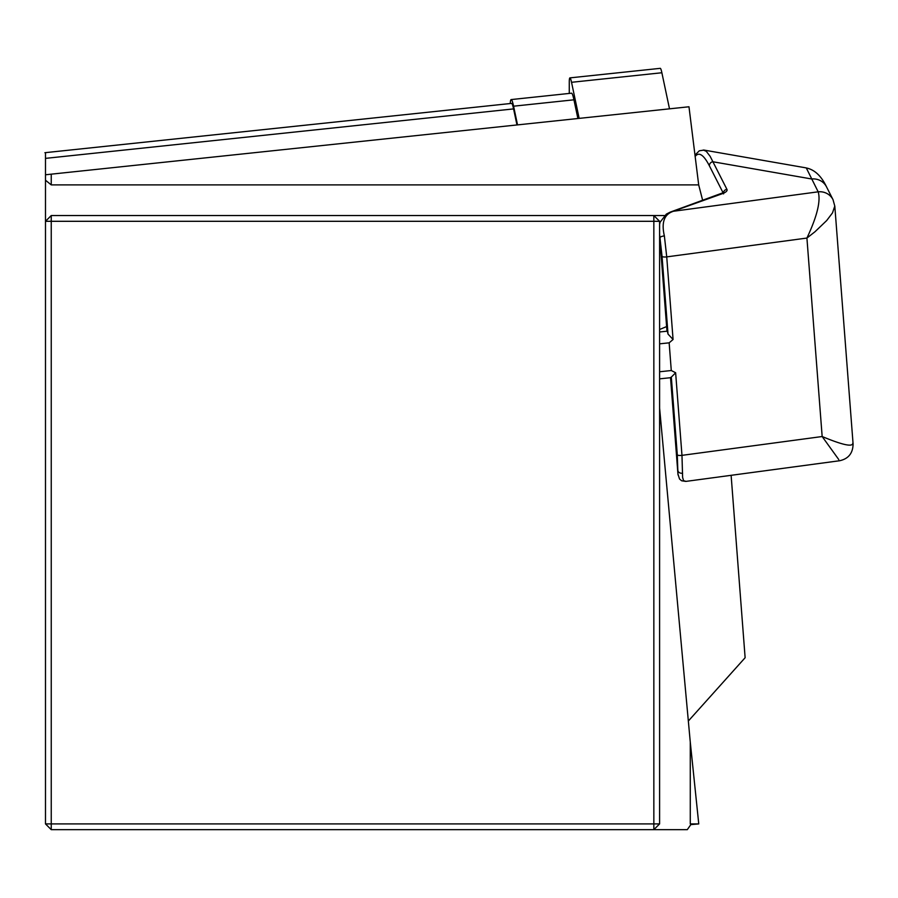 <?xml version="1.0" encoding="UTF-8"?>
<svg xmlns="http://www.w3.org/2000/svg" width="898" height="898" viewBox="0 0 898 898"><rect width="100%" height="100%" fill="white"/><g stroke="black" fill="none" stroke-linecap="round" stroke-linejoin="round"><path stroke-width="1.35" d="M688.339 721.027L745.127 657.729L731.118 475.323M664.441 215.542L51.242 215.542L51.242 823.904L653.845 823.904L653.845 221.301L45.484 221.301L45.484 152.638M659.603 329.476L666.608 326.58M45.484 180.217L51.242 184.887L51.242 174.167L688.979 106.772L698.689 184.887L702.685 200.456M51.242 829.662L51.242 823.904L45.484 823.904L51.242 829.662L687.296 829.662L690.831 824.611L698.756 823.915L690.27 742.062L690.27 823.904L698.756 823.904M690.831 824.611L690.27 823.904M659.603 221.301L653.845 215.542L653.845 221.301L659.603 221.301L659.603 823.904L653.845 823.904L653.845 829.662L659.603 823.904M659.603 408.13L690.27 742.062M44.9 152.705L511.568 103.393A19.195 2.009 84 0 1 513.577 108.905L516.967 124.945M51.242 174.167L45.484 174.773M51.242 184.887L698.689 184.887M45.484 823.904L45.484 221.301L51.242 215.542M659.603 235.377L666.877 330.06A38.378 10.08 -4.4 0 0 667.192 331.126L667.214 331.182A9.597 0.999 84 0 1 668.022 334.078L662.05 256.368L659.603 234.67M667.192 331.126L660.008 237.644A3.839 1.235 -8.1 0 1 664.374 235.938L666.731 256.884L673.073 339.489L669.156 342.834L671.277 370.526L675.633 372.749L671.322 377.126A9.597 0.999 84 0 1 671.064 377.643A9.597 0.999 84 0 1 670.761 377.34M671.289 212.063A3.839 2.672 70.3 0 1 672.175 211.389A3.839 2.672 70.3 0 1 673.231 211.288L671.334 212.074C663.79 215.542 661.467 223.501 664.374 235.938M678.046 474.963L677.945 474.088M670.537 377.699L677.945 474.043L677.294 454.837L671.322 377.126M668.022 334.078L673.073 339.489M723.171 192.947L709.409 165.849C703.684 154.725 698.925 151.594 695.153 156.454M834.803 206.035L832.502 212.893L826.676 220.56L814.913 231.819L806.92 238.06C817.124 216.339 820.873 200.928 818.19 191.835L818.179 191.824A15.356 14.727 -26.9 0 1 833.007 199.648L826.486 186.795C821.266 175.896 814.531 169.621 806.281 167.96M675.633 372.749L681.975 455.353L682.615 477.399L683.558 480.699L686.072 481.373M838.754 459.54L822.164 436.529C842.571 445.015 852.786 447.226 852.797 443.163M703.257 150.033L706.288 151.313L710.15 156.342L726.942 189.366A19.195 5.04 175.6 0 1 722.048 193.788L673.231 211.288L818.179 191.824L806.269 167.915L703.942 150.067M709.409 165.849A3.839 3.682 -26.9 0 1 712.922 161.763L811.657 178.983A15.356 14.727 -26.9 0 1 826.373 186.593M682.603 473.19A3.839 2.907 -179.1 0 1 677.911 470.754L670.761 377.676M510.244 103.528A23.034 2.402 84 0 1 511.164 99.577L571.521 93.19A23.034 2.402 84 0 1 573.934 99.813L577.897 118.514M511.164 99.577A23.034 2.402 84 0 1 513.577 106.189L517.529 124.889M669.504 108.826L661.871 72.749A15.356 1.605 -96 0 0 660.266 68.338L569.916 77.879A15.356 1.605 84 0 1 571.532 82.302L579.154 118.379M569.265 93.437L569.265 82.414A15.356 1.605 84 0 1 569.916 77.879M45.484 158.374L513.577 108.905M669.032 213.286A3.839 2.649 68.2 0 1 670.11 212.175A3.839 2.649 68.2 0 1 671.334 212.074M677.294 454.837A3.839 1.01 175.6 0 0 681.975 455.353L822.164 436.529L806.92 238.06L666.731 256.884A3.839 1.01 -4.4 0 1 662.05 256.368M818.19 191.835A15.356 14.727 -26.9 0 1 832.906 199.457M720.196 194.451A3.839 2.672 70.3 0 1 721.038 193.878A3.839 2.672 70.3 0 1 722.048 193.788M723.44 192.778A3.839 3.682 -26.9 0 1 726.942 189.366M659.603 371.761L671.277 370.526M659.603 343.833L669.156 342.834M659.603 331.979L667.214 331.182M513.577 106.189L573.934 99.813M571.532 82.302L661.871 72.749M659.603 224.343L660.131 222.165L666.316 214.117L670.155 212.153L723.945 192.419L723.552 193.889M853.089 444.072C852.898 453.266 848.408 458.822 839.63 460.741L686.218 481.35M833.018 199.659L834.814 206.192L853.1 444.095M677.945 473.976L679.517 478.993L681.638 480.778L685.78 481.395M703.92 150.112L699.306 150.797L694.985 155.107M659.603 378.855L671.064 377.643"/></g></svg>
